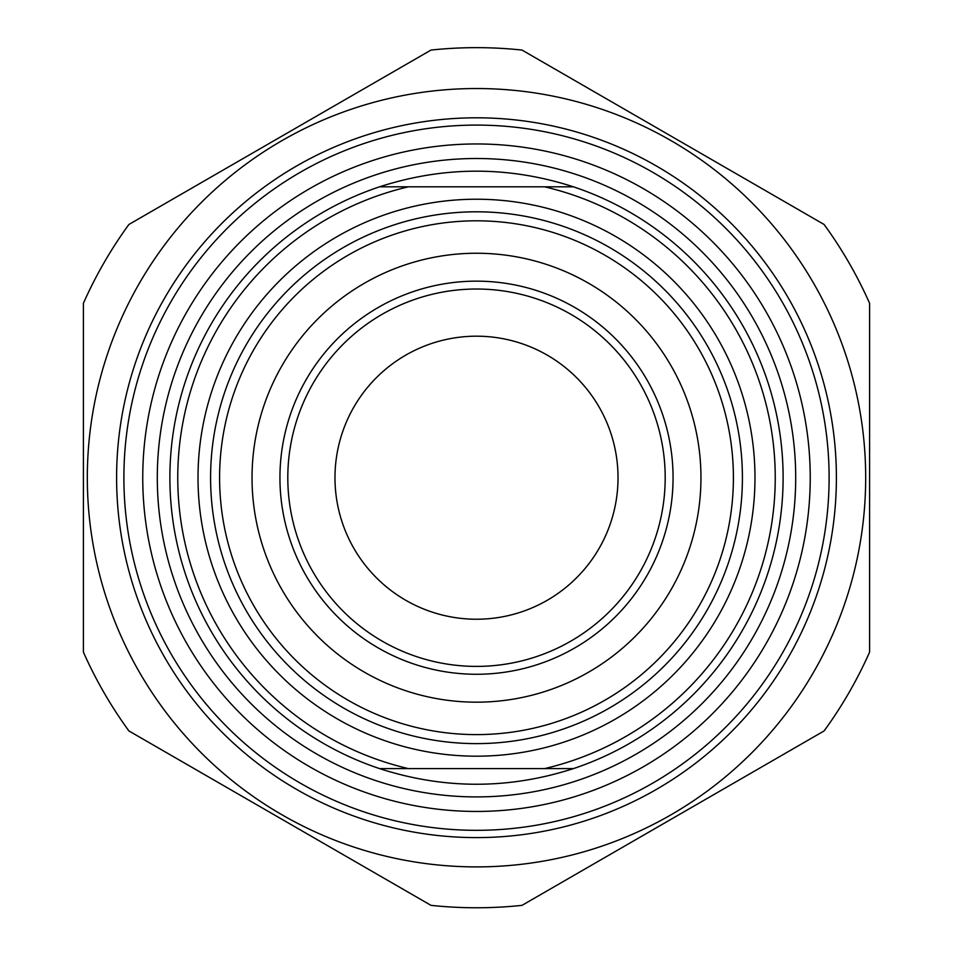 <?xml version="1.0" encoding="UTF-8"?>
<svg xmlns="http://www.w3.org/2000/svg" width="953" height="953" viewBox="0 0 953 953"><rect width="100%" height="100%" fill="white"/><g stroke="black" fill="none" stroke-linecap="round" stroke-linejoin="round"><path stroke-width="1.43" d="M869.601 303.304A430.053 430.053 0 0 0 824.095 224.467L522.018 50.068A430.053 430.053 0 0 0 430.982 50.068L128.905 224.467A430.053 430.053 0 0 0 83.399 303.304L83.399 652.114A430.053 430.053 0 0 0 128.905 730.939L430.982 905.35A430.053 430.053 0 0 0 522.018 905.35L824.095 730.939A430.053 430.053 0 0 0 869.601 652.114L869.601 303.304M476.5 88.534A389.169 389.169 0 0 0 139.46 672.294A389.169 389.169 0 0 0 813.54 672.294A389.169 389.169 0 0 0 476.5 88.534M116.6 477.703A359.9 359.9 0 0 0 656.45 789.382A359.9 359.9 0 0 0 656.45 166.025A359.9 359.9 0 0 0 116.6 477.703M379.568 186.812C444.193 165.965 508.807 165.965 573.432 186.812L379.568 186.812A306.628 306.628 0 0 0 379.568 768.606L573.432 768.606C508.807 789.453 444.193 789.453 379.568 768.606M573.432 768.606A306.628 306.628 0 0 0 573.432 186.812M544.592 186.812A298.765 298.765 0 0 1 544.592 768.606M219.595 477.703A256.905 256.905 0 0 0 476.5 734.608A256.905 256.905 0 0 0 733.405 477.703A256.905 256.905 0 0 0 476.5 220.81A256.905 256.905 0 0 0 219.595 477.703M252.033 477.703A224.467 224.467 0 0 1 588.728 283.315A224.467 224.467 0 0 1 588.728 672.103A224.467 224.467 0 0 1 252.033 477.703M279.944 477.703A196.556 196.556 0 0 0 574.778 647.933A196.556 196.556 0 0 0 574.778 307.485A196.556 196.556 0 0 0 279.944 477.703M665.194 477.703A188.694 188.694 0 0 1 476.5 666.397A188.694 188.694 0 0 1 287.806 477.703A188.694 188.694 0 0 1 476.5 289.021A188.694 188.694 0 0 1 665.194 477.703M408.408 768.606A298.765 298.765 0 0 1 408.408 186.812M123.89 477.703A352.61 352.61 0 0 0 476.5 830.325A352.61 352.61 0 0 0 829.11 477.703A352.61 352.61 0 0 0 476.5 125.093A352.61 352.61 0 0 0 123.89 477.703M142.747 477.703A333.753 333.753 0 0 1 643.37 188.67A333.753 333.753 0 0 1 643.37 766.736A333.753 333.753 0 0 1 142.747 477.703M334.979 477.703A141.52 141.52 0 0 0 547.26 600.271A141.52 141.52 0 0 0 547.26 355.147A141.52 141.52 0 0 0 334.979 477.703M742.411 477.703A265.911 265.911 0 0 1 476.5 743.614A265.911 265.911 0 0 1 210.589 477.703A265.911 265.911 0 0 1 476.5 211.804A265.911 265.911 0 0 1 742.411 477.703M476.5 199.225A278.479 278.479 0 0 0 235.331 616.948A278.479 278.479 0 0 0 717.669 616.948A278.479 278.479 0 0 0 476.5 199.225M476.5 158.508A319.207 319.207 0 0 0 200.059 637.307A319.207 319.207 0 0 0 752.941 637.307A319.207 319.207 0 0 0 476.5 158.508"/></g></svg>

